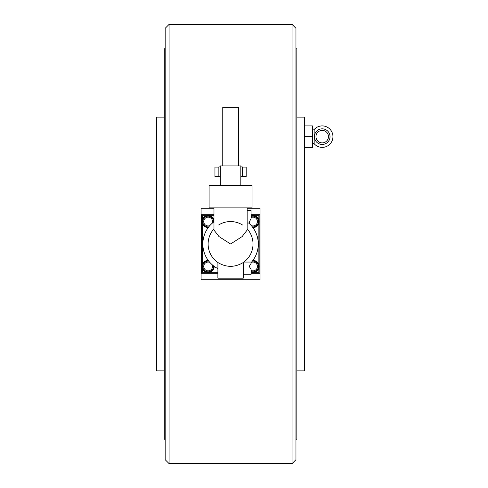 <?xml version="1.0" encoding="UTF-8"?>
<svg xmlns="http://www.w3.org/2000/svg" width="488" height="488" viewBox="0 0 488 488"><rect width="100%" height="100%" fill="white"/><g stroke="black" fill="none" stroke-linecap="round" stroke-linejoin="round"><path stroke-width="0.73" d="M295.96 28.304L295.96 459.696L292.056 463.6L292.056 24.4L295.96 28.304M169.08 463.6L165.176 459.696L165.176 28.304L169.08 24.4L169.08 463.6L292.056 463.6M247.16 208.26L260.043 208.26L260.043 279.74L201.093 279.74L201.093 208.26L213.976 208.26M251.064 214.72L259.848 214.72L259.848 273.28L251.064 273.28M217.88 273.28L201.288 273.28L201.288 214.72L213.976 214.72M213.445 222.199A5.368 5.368 0 0 0 208.12 216.184A5.368 5.368 0 0 0 202.752 221.552A5.368 5.368 0 0 0 208.766 226.883M208.766 261.117A5.368 5.368 0 0 0 202.752 266.448A5.368 5.368 0 0 0 208.12 271.816A5.368 5.368 0 0 0 213.445 265.801M252.369 226.883A5.368 5.368 0 0 0 258.384 221.552A5.368 5.368 0 0 0 251.064 216.55M251.064 271.45A5.368 5.368 0 0 0 258.384 266.448A5.368 5.368 0 0 0 252.369 261.117M208.217 260.397A6.051 6.051 0 0 0 202.069 266.448A6.051 6.051 0 0 0 208.12 272.499A6.051 6.051 0 0 0 214.171 266.35M213.976 220.027A6.051 6.051 0 0 0 202.069 221.552A6.051 6.051 0 0 0 208.217 227.603M252.912 227.603A6.051 6.051 0 0 0 259.067 221.552A6.051 6.051 0 0 0 251.064 215.824M251.064 272.176A6.051 6.051 0 0 0 259.067 266.448A6.051 6.051 0 0 0 252.912 260.397M165.176 439.2L164.297 439.2L164.297 48.8L165.176 48.8M164.297 370.88L156.489 370.88L156.489 117.12L164.297 117.12M248.679 223.016A27.718 27.718 0 0 1 251.064 262.66M247.16 207.888L247.16 230.061L242.146 236.57L230.568 244L218.984 236.57L213.976 230.061L213.976 207.888M240.816 185.44L252.04 185.44L252.04 207.888L209.096 207.888L209.096 185.44L220.32 185.44L220.32 165.92L240.816 165.92L240.816 185.44L220.32 185.44M238.376 165.92L238.376 107.36L222.76 107.36L222.76 165.92M242.28 176.461L246.184 176.461L246.184 167.091L242.28 167.091M218.856 176.461L214.952 176.461L214.952 167.091L218.856 167.091M242.469 224.968A22.448 22.448 0 0 0 218.661 224.968M243.256 262.52L243.256 278.16L217.88 278.16L217.916 262.544C226.353 267.589 234.783 267.589 243.219 262.544L243.902 262.056L251.064 262.056L251.064 263.642C249.148 265.265 249.148 267.137 251.064 269.254L251.064 274.744L243.256 274.744M251.064 218.746C249.496 221.247 249.118 222.674 249.929 223.016C249.118 222.674 249.496 221.247 251.064 218.746L251.064 210.328L247.16 210.328M249.929 223.016L247.16 223.016M253.016 244A22.448 22.448 0 0 1 243.219 262.544A22.448 22.448 0 0 0 247.16 228.878A22.448 22.448 0 0 1 253.016 244M208.12 244A22.448 22.448 0 0 1 213.976 228.878A22.448 22.448 0 0 0 217.916 262.544A22.448 22.448 0 0 1 208.12 244M220.32 166.896L218.856 166.896L218.856 176.656L220.32 176.656M240.816 176.656L242.28 176.656L242.28 166.896L240.816 166.896M217.88 268.644A27.718 27.718 0 0 1 213.976 221.796M254.541 272.304L258.872 272.304L258.872 267.973M258.872 264.923L258.872 223.077M258.872 220.027L258.872 215.696L254.541 215.696M202.264 220.027L202.264 215.696L206.595 215.696M209.645 215.696L213.976 215.696M251.064 215.696L251.491 215.696M202.264 223.077L202.264 264.923M202.264 267.973L202.264 272.304L206.595 272.304M251.491 272.304L251.064 272.304M217.88 272.304L209.645 272.304M295.96 48.8L296.838 48.8L296.838 439.2L295.96 439.2M296.838 117.12L304.646 117.12L304.646 370.88L296.838 370.88M304.646 147.376L312.454 147.376L312.454 125.904L304.646 125.904M304.646 136.64L312.454 136.64M312.454 144.387A0.976 0.976 0 0 1 314.162 143.74L314.162 129.54A0.976 0.976 0 0 1 312.454 128.893M314.406 136.64A7.808 7.808 0 0 1 322.214 128.832L322.214 128.832A7.808 7.808 0 0 1 330.022 136.64A7.808 7.808 0 0 1 322.214 144.448A7.808 7.808 0 0 1 314.406 136.64A7.808 7.808 0 0 1 322.214 128.832A7.808 7.808 0 0 1 330.022 136.64A7.808 7.808 0 0 1 322.214 144.448L322.214 144.448A7.808 7.808 0 0 1 314.406 136.64M315.974 136.64A6.24 6.24 0 0 1 322.214 130.4A6.24 6.24 0 0 1 328.454 136.64A6.24 6.24 0 0 1 322.214 142.88A6.24 6.24 0 0 1 315.974 136.64M209.846 225.59A4.392 4.392 0 0 1 203.728 221.552A4.392 4.392 0 0 1 208.12 217.16A4.392 4.392 0 0 1 212.158 223.278M212.158 264.722A4.392 4.392 0 0 1 208.12 270.84A4.392 4.392 0 0 1 203.728 266.448A4.392 4.392 0 0 1 209.846 262.41M251.064 217.618A4.392 4.392 0 0 1 257.408 221.552A4.392 4.392 0 0 1 251.289 225.59M251.289 262.41A4.392 4.392 0 0 1 257.408 266.448A4.392 4.392 0 0 1 251.064 270.382M169.08 24.4L292.056 24.4M314.162 143.74A10.736 10.736 0 0 0 332.95 136.64A10.736 10.736 0 0 0 314.162 129.54M322.214 144.448A7.808 7.808 0 0 0 330.022 136.64A7.808 7.808 0 0 0 322.214 128.832"/></g></svg>
